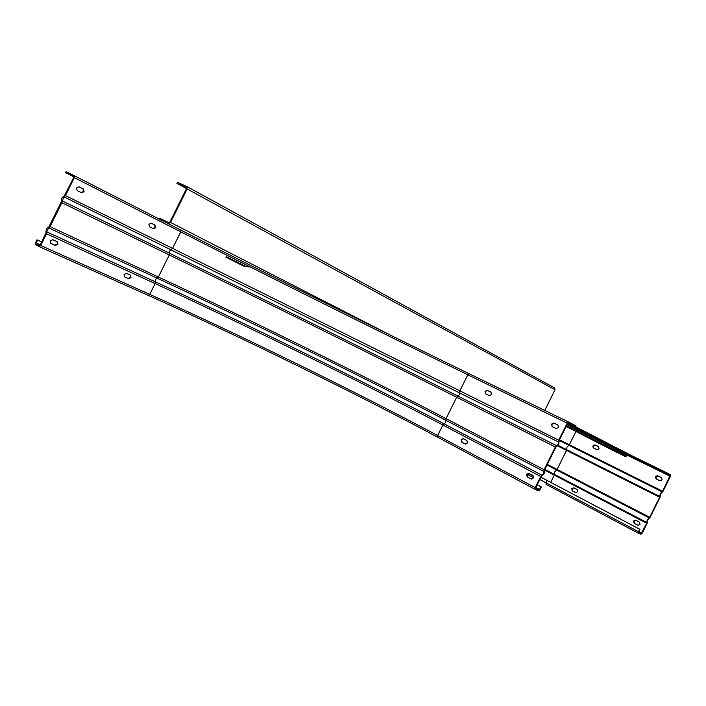 <?xml version="1.0" encoding="UTF-8"?>
<svg xmlns="http://www.w3.org/2000/svg" width="706" height="706" viewBox="0 0 706 706"><rect width="100%" height="100%" fill="white"/><g stroke="black" fill="none" stroke-linecap="round" stroke-linejoin="round"><path stroke-width="1.06" d="M249.5 266.965L246.147 266.621L243.87 265.474L243.57 266.065L225.885 257.169L226.176 256.578L243.87 265.474M246.147 266.621L243.579 266.074M566.115 426.503L616.709 452.352L566.186 426.353L624.978 456.403L626.063 456.252L566.486 425.753M567.65 423.406L669.791 476.029L627.599 455.423L626.063 456.252M669.791 476.029L662.599 491.208L660.189 493.759L659.625 497.209L649.67 517.251L647.243 519.828L646.696 523.252L641.251 533.515L638.771 532.465L639.98 529.359L540.937 477.212M568.003 423.582L568.321 422.947L670.065 475.473L664.284 472.482L664.655 471.732L670.435 474.732L670.426 476.356L662.969 491.394L660.56 493.944L659.995 497.386L650.049 517.419L647.623 519.995L647.075 523.411L642.195 533.242L640.88 534.265L638.418 533.215L638.4 531.627L639.98 529.359M186.499 188.581L176.906 183.339L186.366 187.584L186.472 188.643L169.855 222.125L168.919 222.69L159.6 218.207L159.177 219.045M554.616 387.938L186.94 186.587L554.616 387.938L555.022 389.756L544.741 410.451M176.906 183.339L177.409 182.316L186.896 186.56L187.143 188.952L170.517 222.443L168.399 223.723L159.088 219.231M598.6 446.721L595.387 445.142L593.358 446.033L593.817 448.142M661.601 477.688L658.116 475.968L655.962 476.868L656.483 479.074M664.655 471.732L632.011 455.82M598.503 446.669L599.041 448.822L597.011 449.713L593.508 447.992C592.36 446.174 592.855 445.159 595.008 444.948L598.529 446.686M661.496 477.627L662.104 479.886L659.951 480.786L656.192 478.933C654.939 477.018 655.459 475.968 657.745 475.782L661.531 477.644M577.19 489.593L577.72 491.782L575.769 492.673L572.239 490.829L571.728 488.649L573.669 487.758L577.19 489.593M639.415 522.113L640.007 524.399L637.95 525.308L634.156 523.322L633.573 521.037L635.629 520.137L639.415 522.113M639.601 529.2L540.928 477.238M573.907 487.872L572.116 488.826L572.637 491.005L575.937 492.735M635.841 520.243L633.953 521.204L634.535 523.481L638.118 525.37M540.875 486.769L541.352 486.972L540.002 489.699L538.431 490.811L535.236 489.452L535.174 487.643L540.708 476.497L543.594 473.638L544.079 469.702L555.348 446.995L558.225 444.171L558.728 440.2L567.183 423.159L568.736 422.109L576.025 425.877L575.611 426.715L568.321 422.947L567.65 423.397L559.196 440.429L558.693 444.401L555.825 447.225L544.564 469.922L544.079 473.85L541.193 476.709L535.66 487.846L535.686 488.623L538.846 489.973L539.525 489.496L540.875 486.769L537.178 484.801M491.473 394.575L490.952 392.192L487.264 390.374L485.057 391.424L485.569 393.798L489.267 395.625L491.473 394.575M558.49 427.527L557.89 425.021L553.883 423.053L551.536 424.112L552.127 426.618L556.134 428.595L558.49 427.527M74.342 177.656L65.446 195.58L64.078 196.877L62.11 200.848L61.899 202.728L50.047 226.608L48.688 227.888L46.711 231.859L46.499 233.757L40.683 245.476L39.068 246.553L35.706 244.691L35.582 242.652L37.012 239.784L37.515 240.066L36.147 243.808L39.474 245.653L40.171 245.185L46.093 232.53C45.705 229.971 46.622 228.126 48.846 226.97L61.484 201.519C61.078 199.004 61.996 197.15 64.237 195.968L73.821 177.4L73.751 176.544L65.534 172.591L65.967 171.708L74.192 175.662L74.342 177.656L180.78 231.842L180.568 229.962C267.539 274.36 386.932 333.806 469.358 373.845L568.709 422.091M151.128 223.158L155.188 225.196L151.252 223.22L148.913 224.261L149.469 226.758L153.423 228.735L155.744 227.685L155.188 225.196L154.649 224.94L155.214 227.429L152.99 228.515M83.405 189.005L79.028 186.808L76.477 187.867L77.148 190.541L81.543 192.747L84.085 191.688L83.414 189.014L82.876 188.749L83.555 191.432L81.128 192.535M74.218 175.67L180.568 229.962M65.534 172.591L73.936 176.871M485.966 394.001C484.907 391.98 485.499 390.859 487.74 390.621L491.067 392.254M552.507 426.803C551.324 424.677 551.942 423.503 554.351 423.291L558.014 425.091M78.887 186.746L82.876 188.749M463.515 438.779L461.609 439.882L462.103 442.3L465.519 444.118M529.129 473.417L527.1 474.538L527.664 477.088L531.424 479.083M57.009 241.646L57.424 244.073L54.856 245.194L50.594 243.261M130.133 275.031L130.46 277.308L128.104 278.402L124.335 276.699M37.515 240.066L41.76 241.981M37.012 239.784L41.786 241.937M541.352 486.972L537.195 484.757M467.425 443.006L466.931 440.579L463.215 438.62L461.106 439.661L461.6 442.08L465.228 444.012L467.425 443.006M533.454 477.953L532.88 475.394L528.847 473.267L526.614 474.326L527.179 476.877L531.212 479.012L533.454 477.953M50.911 243.455L55.368 245.476L57.936 244.355L57.362 241.814L52.765 239.705L50.188 240.825L50.7 243.341M124.618 276.867L128.624 278.685L130.972 277.582L130.486 275.199L126.383 273.319L124.018 274.422L124.459 276.778M567.024 424.677L627.06 455.502M627.599 455.423L567.174 424.368L627.599 455.423M187.143 188.952L555.022 389.756M392.554 336.215L170.517 222.443M627.528 455.396L670.065 476.171M662.599 491.208L569.363 444.718L575.919 431.516M662.06 491.782L568.833 445.239L569.363 444.718L559.514 439.803M558.093 445.371L566.636 449.669L566.971 447.083L568.833 445.239L559.196 440.429M659.748 496.442L566.636 449.669L566.539 450.402L659.625 497.209M649.67 517.251L557.105 469.411L566.539 450.402L557.599 445.91M649.132 517.825L556.575 469.94L557.105 469.411L547.327 464.345M544.829 469.375L554.378 474.361L554.704 471.802L556.575 469.94L547.009 464.98M646.82 522.493L554.378 474.361L554.281 475.094L646.696 523.252M550.68 482.348L554.281 475.094L544.529 469.993M641.816 533.083L638.904 531.547M638.665 532.156L641.251 533.515M638.4 531.627L546.038 482.842L547.185 480.539M638.365 533.189L546.135 484.395L546.038 482.842L539.79 479.533M533.586 476.232L528.362 473.435M546.073 484.36L638.383 533.198M533.559 477.706L527.232 474.308L533.559 477.706M46.711 231.859L155.249 281.809L155.435 279.594L157.067 278.146C245.441 319.147 364.852 377.992 445.901 420.308L445.715 422.4L442.874 425.03L437.667 435.523L437.799 437.27L535.21 489.435M40.683 245.476L149.734 294.384L155.099 283.574L155.249 281.809C243.746 322.554 363.175 381.364 444.136 423.865L541.996 475.226M543.867 471.449L445.901 420.308L446.051 418.632L544.079 469.702M567.183 423.159L467.813 374.789L459.844 390.842L558.728 440.2M65.446 195.58L172.573 248.371L180.78 231.842C267.186 275.825 385.961 334.953 467.813 374.789L469.358 373.845M62.11 200.848L169.449 253.207L169.625 251.009L172.573 248.371L459.844 390.842L459.491 394.645L456.667 397.24L446.051 418.632C365.302 376.563 246.306 317.903 158.365 276.99L169.299 254.963L169.449 253.207C256.975 295.911 376.254 355.003 457.92 396.092L556.628 445.742M39.942 245.511L36.147 243.808M538.846 489.973L535.554 488.208M36.094 242.935L40.339 244.841M535.828 487.519L539.525 489.496M535.174 487.643L437.667 435.523C357.342 392.598 238.257 334.115 149.734 294.384L148.172 295.346L39.112 246.57M148.216 295.364C237.366 335.271 356.98 393.992 437.773 437.252M540.708 476.497L442.874 425.03C362.293 382.634 243.252 324.045 155.099 283.574L46.499 233.757M48.688 227.888L157.067 278.146L158.365 276.99L50.047 226.608M555.348 446.995L456.667 397.24C375.38 356.265 256.49 297.376 169.299 254.963L61.899 202.728M64.078 196.877L558.499 441.965M55.368 245.476L54.856 245.194M128.624 278.685L128.104 278.402M462.103 442.3L461.6 442.08M527.664 477.088L527.179 476.877M535.236 489.452L437.799 437.27C357.033 394.019 237.313 335.244 148.172 295.346L39.068 246.553M82.893 188.758L83.414 189.014"/></g></svg>
